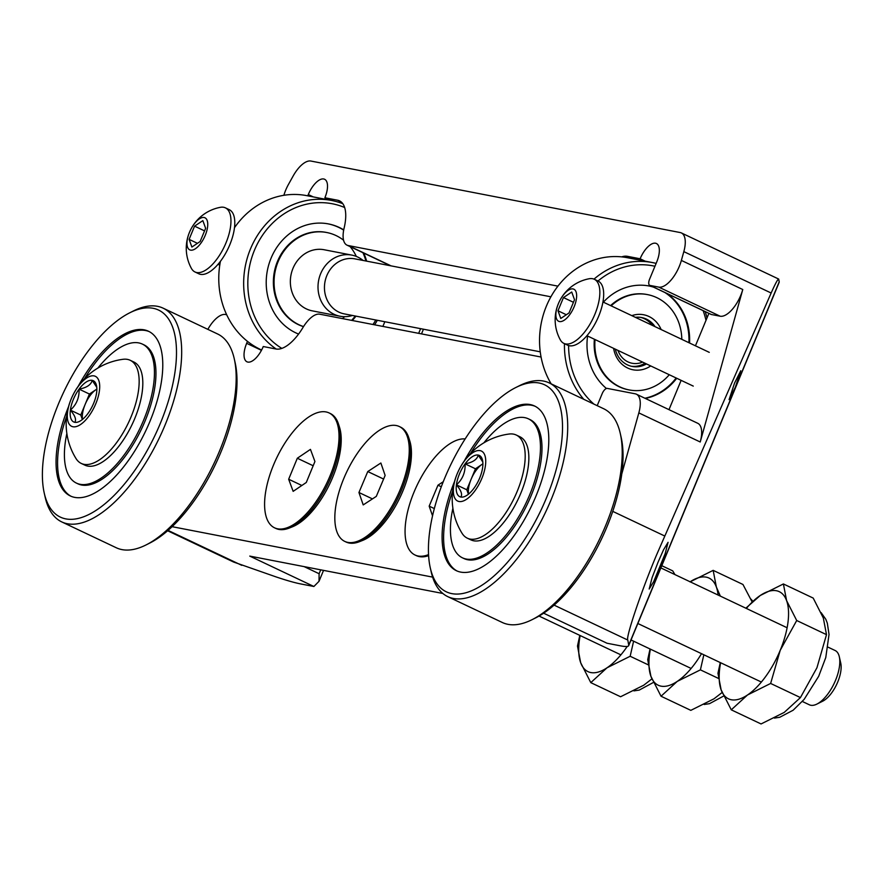 <?xml version="1.0" encoding="UTF-8"?>
<svg xmlns="http://www.w3.org/2000/svg" width="885" height="885" viewBox="0 0 885 885"><rect width="100%" height="100%" fill="white"/><g stroke="black" fill="none" stroke-linecap="round" stroke-linejoin="round"><path stroke-width="1.33" d="M735.313 387.309L729.085 399.644L734.561 383.072L740.778 370.738L735.313 387.309M247.468 341.367L246.661 343.325A18.673 8.242 -64.6 0 0 246.959 361.799A18.673 8.242 -64.6 0 0 263.254 346.533L275.976 349A39.847 17.567 115.4 0 0 302.913 327.583A24.902 10.985 -64.6 0 1 319.739 314.197L541.078 357.042M274.56 527.825L275.843 528.433A63.587 28.043 -64.6 0 0 289.284 528.057L292.393 526.818A60.877 26.849 -64.6 0 0 332.649 477.402A60.877 26.849 -64.6 0 0 339.541 427.344L338.524 424.158A63.587 28.043 -64.6 0 0 330.315 413.516L329.032 412.908A63.587 28.043 -64.6 0 0 273.476 465.101A63.587 28.043 -64.6 0 0 274.56 527.825A63.587 28.043 -64.6 0 0 330.127 475.632A63.587 28.043 -64.6 0 0 329.032 412.908M344.807 541.421L346.09 542.029A63.587 28.043 -64.6 0 0 359.52 541.653L362.629 540.425A60.877 26.849 -64.6 0 0 402.885 490.998A60.877 26.849 -64.6 0 0 409.777 440.94L408.759 437.754A63.587 28.043 -64.6 0 0 400.551 427.112L399.268 426.504A63.587 28.043 -64.6 0 0 344.121 477.723A63.587 28.043 -64.6 0 0 344.807 541.421A63.587 28.043 -64.6 0 0 399.954 490.213A63.587 28.043 -64.6 0 0 399.268 426.504M658.02 562.263L652.068 577.739L649.181 589.023L653.727 581.533L665.177 553.623L668.064 542.328L663.518 549.828L658.02 562.263M543.644 613.205L607.01 643.229L620.241 645.796A74.705 7.545 -157.5 0 0 628.671 645.663A74.705 7.545 -157.5 0 0 628.715 645.154L627.808 640.065C625.474 637.952 641.348 590.992 656.681 554.674L771.145 293.012L683.828 251.628L681.373 260.422L742.769 289.528A24.902 10.985 115.4 0 1 720.158 316.21L711.396 314.518A6.228 2.744 115.4 0 1 711.097 314.418A6.228 2.744 115.4 0 1 710.832 314.252M323.545 570.383L319.02 581.301L313.887 586.489L300.657 583.923A74.705 7.545 -157.5 0 1 275.943 576.865L233.662 562.063L167.641 530.768M283.864 195.308A24.902 10.985 -64.6 0 1 288.488 184.368L293.145 176.004A24.902 10.985 -64.6 0 1 310.889 161.048L680.178 232.545A24.902 10.985 -64.6 0 1 681.373 232.932A24.902 10.985 -64.6 0 1 683.828 251.628M628.715 645.154L779.22 281.795L778.645 279.041L681.373 232.932M779.22 281.795A74.705 7.545 22.5 0 1 779.176 282.304L628.671 645.663M313.887 586.489L249.769 556.101L442.843 593.47M432.61 577.108L172.132 526.686M423.439 329.209L421.503 333.899M636.37 394.19L697.756 423.295A24.902 10.985 115.4 0 1 700.223 441.991L638.826 412.897A24.902 10.985 -64.6 0 0 636.37 394.19A24.902 10.985 -64.6 0 0 635.176 393.803L607.331 388.415A6.228 2.744 -64.6 0 0 602.198 393.604L597.198 405.673M207.842 329.364A24.902 10.985 -64.6 0 1 225.531 314.507L226.671 314.728M638.826 412.897L621.757 474.039M621.668 256.882A39.847 17.567 115.4 0 1 627.399 256.318L640.12 258.785A18.673 8.242 -64.6 0 1 656.416 243.508A18.673 8.242 -64.6 0 1 656.714 261.993L649.601 279.162A6.228 2.744 -64.6 0 0 649.701 285.324A6.228 2.744 -64.6 0 0 649.999 285.412L711.396 314.518M720.158 316.21L658.772 287.116L649.999 285.412M658.772 287.116A24.902 10.985 -64.6 0 0 681.373 260.422M341.167 201.913L337.594 200.22L324.883 197.753A18.673 8.242 -64.6 0 0 324.585 179.268A18.673 8.242 -64.6 0 0 308.29 194.545L307.748 195.839M337.594 200.22A39.847 17.567 115.4 0 1 339.497 200.84A39.847 17.567 115.4 0 1 344.11 228.109A24.902 10.985 -64.6 0 0 346.997 245.145A24.902 10.985 -64.6 0 0 348.181 245.532L557.937 286.143M700.223 441.991L742.769 289.528M668.994 409.655L681.129 380.362M695.444 345.803L708.885 313.367M304.13 566.621L319.109 573.723L320.724 569.829M418.671 333.357L420.618 328.656M382.884 326.421L384.831 321.731M329.884 200.121L324.883 197.753M778.778 279.273C778.181 278.355 775.636 282.934 771.145 293.012M645.121 261.152L640.12 258.785M319.02 581.301L319.109 573.723M447.81 596.656L502.348 622.509A118.28 52.171 -64.6 0 0 532.04 619.688A118.28 52.171 -64.6 0 0 605.55 525.79A118.28 52.171 -64.6 0 0 620.285 433.506A118.28 52.171 -64.6 0 0 603.67 408.737L549.131 382.884A118.28 52.171 115.4 0 1 551.012 499.948A118.28 52.171 115.4 0 1 447.81 596.656A118.28 52.171 115.4 0 1 431.194 571.887L430.287 567.86A114.552 50.522 115.4 0 1 444.569 478.486A114.552 50.522 115.4 0 1 515.745 387.553A114.552 50.522 115.4 0 1 546.333 498.189A114.552 50.522 115.4 0 1 479.747 586.589A114.552 50.522 115.4 0 1 430.287 567.86M532.04 619.688L535.735 617.841A114.552 50.522 -64.6 0 0 606.911 526.907A114.552 50.522 -64.6 0 0 621.193 437.533L620.285 433.506M454.536 481.506A91.155 40.201 -64.6 0 0 456.406 570.714A91.155 40.201 -64.6 0 0 535.934 496.175A91.155 40.201 -64.6 0 0 534.485 405.961A91.155 40.201 -64.6 0 0 464.26 460.997M515.745 387.553L519.44 385.705A118.28 52.171 115.4 0 1 549.131 382.884M457.169 571.057A91.155 40.201 115.4 0 1 452.655 491.153M462.501 557.849L464.017 558.568A76.929 33.929 -64.6 0 0 531.133 495.666A76.929 33.929 -64.6 0 0 529.905 419.534L528.389 418.826A76.929 33.929 115.4 0 1 529.617 494.947A76.929 33.929 115.4 0 1 462.501 557.849A76.929 33.929 115.4 0 1 452.888 508.222M470.543 453.43A91.155 40.201 115.4 0 1 535.237 406.337M483.896 442.81A76.929 33.929 115.4 0 1 528.389 418.826M129.708 312.825L133.403 310.967A118.28 52.171 115.4 0 1 163.105 308.157A118.28 52.171 115.4 0 1 160.406 435.63A118.28 52.171 115.4 0 1 61.784 521.929A118.28 52.171 115.4 0 1 45.157 497.16L44.25 493.122A114.552 50.522 115.4 0 1 62.968 393.67A114.552 50.522 115.4 0 1 129.708 312.825A114.552 50.522 115.4 0 1 155.86 433.55A114.552 50.522 115.4 0 1 90.591 513.621A114.552 50.522 115.4 0 1 44.25 493.122M61.784 521.929L116.311 547.771A118.28 52.171 -64.6 0 0 146.014 544.961A118.28 52.171 -64.6 0 0 214.933 461.472A118.28 52.171 -64.6 0 0 234.259 358.779A118.28 52.171 -64.6 0 0 217.633 333.999L163.105 308.157M146.014 544.961L149.698 543.102A114.552 50.522 -64.6 0 0 216.449 462.258A114.552 50.522 -64.6 0 0 235.156 362.806L234.259 358.779M68.499 406.779A91.155 40.201 -64.6 0 0 70.369 495.976A91.155 40.201 -64.6 0 0 146.379 429.479A91.155 40.201 -64.6 0 0 148.459 331.233A91.155 40.201 -64.6 0 0 78.223 386.269M71.132 496.319A91.155 40.201 115.4 0 1 66.618 416.426M97.859 368.083A76.929 33.929 115.4 0 1 142.363 344.088L143.879 344.807A76.929 33.929 115.4 0 1 142.12 427.72A76.929 33.929 115.4 0 1 77.98 483.841L76.464 483.122A76.929 33.929 115.4 0 1 66.862 433.495M84.506 378.703A91.155 40.201 115.4 0 1 149.2 331.609M142.363 344.088A76.929 33.929 115.4 0 1 140.604 427.001A76.929 33.929 115.4 0 1 76.464 483.122M343.734 229.868A57.293 51.098 101 0 0 328.435 223.916A57.293 51.098 101 0 0 270.832 258.752A57.293 51.098 101 0 0 298.577 334.065M352.285 320.503A57.293 51.098 101 0 0 355.98 316.144M342.827 203.716A80.933 72.172 101 0 0 331.543 200.452L306.664 195.629A80.933 72.172 101 0 0 234.47 227.722M387.973 265.268A80.933 72.172 101 0 0 387.873 264.515M331.543 200.452A80.933 72.172 101 0 0 250.178 249.659A80.933 72.172 101 0 0 276.22 349.044M386.435 264.969A77.814 69.395 101 0 0 386.258 263.752M344.641 207.51A77.814 69.395 101 0 0 254.095 251.086A77.814 69.395 101 0 0 281.828 348.391M372.983 324.507A77.814 69.395 101 0 0 375.793 319.983M374.598 324.817A80.933 72.172 101 0 0 377.32 320.281M220.42 261.352A80.933 72.172 101 0 0 261.628 350.006M366.633 261.141A57.293 51.098 101 0 0 363.735 253.077M356.312 256.418A48.542 43.288 101 0 0 350.139 246.638M343.568 240.222A48.542 43.288 101 0 0 326.775 232.523A48.542 43.288 101 0 0 277.967 262.026A48.542 43.288 101 0 0 303.533 326.576M342.451 318.6A48.542 43.288 101 0 0 344.641 316.675M365.936 261.009A57.293 51.098 101 0 0 362.927 252.701M343.679 230.133A57.293 51.098 101 0 0 328.092 223.861M326.775 232.523L326.078 232.379A48.542 43.288 101 0 0 277.282 261.894A48.542 43.288 101 0 0 303.489 326.642M351.599 320.37A57.293 51.098 101 0 0 355.294 316.011M587.585 336.023A57.293 51.098 101 0 0 606.457 388.504M645.309 398.438A57.293 51.098 101 0 0 676.737 378.271M656.128 263.398A80.933 72.172 101 0 0 652.322 262.546L627.432 257.723A80.933 72.172 101 0 0 545.857 307.438A80.933 72.172 101 0 0 551.178 383.858M707.004 317.914A80.933 72.172 101 0 0 705.212 311.631M652.322 262.546A80.933 72.172 101 0 0 594.001 279.129M705.987 320.37A77.814 69.395 101 0 0 703.133 310.646M654.944 266.252A77.814 69.395 101 0 0 597.983 281.01M568.601 345.548A77.814 69.395 101 0 0 593.946 404.124M564.453 343.657A80.933 72.172 101 0 0 583.768 399.301M689.57 343.026A57.293 51.098 101 0 0 666.615 293.333M653.196 286.983A57.293 51.098 101 0 0 649.214 286.021A57.293 51.098 101 0 0 603.371 302.161M613.615 348.358A28.01 24.979 101 0 0 650.707 365.936M615.318 349.166A24.902 22.202 101 0 0 632.211 366.445A24.902 22.202 101 0 0 646.492 363.945M681.804 339.342A48.542 43.288 101 0 0 647.543 294.616A48.542 43.288 101 0 0 611.137 305.845M661.128 329.541A28.01 24.979 101 0 0 631.813 315.646M595.052 339.552A48.542 43.288 101 0 0 629.091 389.92A48.542 43.288 101 0 0 669.27 374.742M655.044 326.665A24.902 22.202 101 0 0 641.669 317.549A24.902 22.202 101 0 0 635.397 317.35M688.895 342.705A57.293 51.098 101 0 0 664.923 292.537M653.639 287.183A57.293 51.098 101 0 0 648.86 285.955M594.377 339.243A48.542 43.288 101 0 0 628.405 389.787L629.091 389.92M647.543 294.616L646.858 294.484A48.542 43.288 101 0 0 610.584 305.591M644.911 398.239A57.293 51.098 101 0 0 676.151 377.995M352.451 315.458A31.13 27.756 -79 0 1 348.402 316.399A31.13 27.756 -79 0 1 339.973 316.222A31.13 27.756 -79 0 1 318.058 285.07A31.13 27.756 -79 0 1 343.38 254.924A31.13 27.756 -79 0 1 351.81 255.101A31.13 27.756 -79 0 1 363.093 260.455M617.995 350.438A21.793 19.437 101 0 0 638.008 363.381A21.793 19.437 101 0 0 642.576 362.087M640.629 317.383A24.902 22.202 -79 0 1 652.356 325.381M644.966 363.215A24.902 22.202 -79 0 1 636.868 366.191A24.902 22.202 -79 0 1 631.171 366.224M339.973 316.222L312.328 310.867A31.13 27.756 -79 0 1 290.402 279.715A31.13 27.756 -79 0 1 315.724 249.57A31.13 27.756 -79 0 1 324.153 249.747L351.81 255.101M479.681 478.022A22.822 10.067 -64.6 0 0 482.668 467.269A22.822 10.067 -64.6 0 0 482.524 460.211A22.822 10.067 -64.6 0 0 478.232 455.078A22.822 10.067 -64.6 0 0 465.101 463.873A22.822 10.067 -64.6 0 0 456.417 484.847A22.822 10.067 -64.6 0 0 460.853 497.038A22.822 10.067 -64.6 0 0 465.499 496.142A22.822 10.067 -64.6 0 0 473.973 488.243A22.822 10.067 -64.6 0 0 479.681 478.022M482.812 462.036L478.232 455.078C477.126 459.514 472.745 462.446 465.101 463.873L475.466 468.784L471.119 479.272A19.769 8.717 -64.6 0 0 468.541 494.118M462.047 533.279A57.082 25.178 -64.6 0 0 467.335 538.18A57.082 25.178 -64.6 0 0 470.046 539.076A57.082 25.178 -64.6 0 0 517.139 491.507A57.082 25.178 -64.6 0 0 516.232 435.022A57.082 25.178 -64.6 0 0 513.51 434.137A57.082 25.178 -64.6 0 0 509.085 434.037A65.313 65.313 0 0 0 462.047 533.279M480.079 450.62A27.667 12.202 -64.6 0 0 457.246 473.685A27.667 12.202 -64.6 0 0 459.005 501.496A27.667 12.202 -64.6 0 0 481.827 478.442A27.667 12.202 -64.6 0 0 480.079 450.62M467.335 538.18L470.997 539.916A57.082 25.178 -64.6 0 0 520.8 493.244A57.082 25.178 -64.6 0 0 519.893 436.759L516.232 435.022M482.889 463.806L475.466 468.784M465.101 463.873C465.444 472.391 462.545 479.382 456.417 484.847L466.782 489.759L468.408 494.239M482.889 463.851A19.769 8.717 -64.6 0 0 482.026 464.382A19.769 8.717 -64.6 0 0 471.119 479.272L466.782 489.759M456.417 484.847C461.107 490.412 462.589 494.472 460.853 497.038M93.644 403.294A22.822 10.067 -64.6 0 0 96.631 392.542A22.822 10.067 -64.6 0 0 96.487 385.484A22.822 10.067 -64.6 0 0 92.195 380.351A22.822 10.067 -64.6 0 0 79.075 389.135A22.822 10.067 -64.6 0 0 70.38 410.12A22.822 10.067 -64.6 0 0 74.816 422.311A22.822 10.067 -64.6 0 0 79.462 421.404A22.822 10.067 -64.6 0 0 87.936 413.516A22.822 10.067 -64.6 0 0 93.644 403.294M96.775 387.309L92.195 380.351C91.089 384.787 86.708 387.719 79.075 389.135L89.429 394.046L85.093 404.545A19.769 8.717 -64.6 0 0 82.515 419.39M76.01 458.541A57.082 25.178 -64.6 0 0 81.298 463.452A57.082 25.178 -64.6 0 0 84.009 464.337A57.082 25.178 -64.6 0 0 131.102 416.78A57.082 25.178 -64.6 0 0 130.195 360.284A57.082 25.178 -64.6 0 0 127.484 359.398A57.082 25.178 -64.6 0 0 123.048 359.299A65.313 65.313 0 0 0 76.01 458.541M94.042 375.893A27.667 12.202 -64.6 0 0 71.209 398.947A27.667 12.202 -64.6 0 0 72.968 426.758A27.667 12.202 -64.6 0 0 95.801 403.704A27.667 12.202 -64.6 0 0 94.042 375.893M81.298 463.452L84.96 465.189A57.082 25.178 -64.6 0 0 134.763 418.516A57.082 25.178 -64.6 0 0 133.856 362.02L130.195 360.284M96.863 389.079L89.429 394.046M79.075 389.135C79.407 397.664 76.508 404.655 70.38 410.12L80.745 415.032L82.371 419.501M96.863 389.123A19.769 8.717 -64.6 0 0 96 389.654A19.769 8.717 -64.6 0 0 85.093 404.545L80.745 415.032M70.38 410.12C75.081 415.673 76.552 419.744 74.816 422.311M802.341 701.473L809.366 704.803A30.046 13.253 -64.6 0 0 816.91 704.084L822.729 701.174A24.16 10.653 -64.6 0 0 837.641 682.235A24.16 10.653 -64.6 0 0 840.75 663.142L839.323 656.792A30.046 13.253 -64.6 0 0 835.108 650.497L828.083 647.178M816.91 704.084A30.046 13.253 -64.6 0 0 835.451 680.532A30.046 13.253 -64.6 0 0 839.323 656.792M465.134 438.927A63.587 28.043 -64.6 0 0 414.302 491.452A63.587 28.043 -64.6 0 0 415.043 555.017A63.587 28.043 -64.6 0 0 428.561 554.607M432.544 515.844L429.181 506.143L437.975 485.19L443.241 481.728M415.043 555.017L416.326 555.625A63.587 28.043 -64.6 0 0 428.617 555.669M434.325 508.587L429.181 506.143M441.305 486.761L437.975 485.19M359.52 541.653A63.587 28.043 -64.6 0 0 401.237 490.821A63.587 28.043 -64.6 0 0 408.759 437.754M376.302 496.385L363.215 504.915L358.945 492.502L367.773 471.55L380.86 463.01L385.13 475.433L376.302 496.385M372.441 498.897L358.945 492.502M383.603 479.05L367.773 471.55M289.284 528.057A63.587 28.043 -64.6 0 0 331.41 476.241A63.587 28.043 -64.6 0 0 338.524 424.158M306.276 482.491L293.145 491.352L288.665 479.227L297.316 458.242L310.447 449.381L314.927 461.505L306.276 482.491M301.862 485.478L288.665 479.227M313.179 465.753L297.316 458.242M661.051 686.152A59.295 26.152 -64.6 0 0 677.246 681.395L661.029 696.23L650.906 676.306A59.295 26.152 -64.6 0 0 661.051 686.152M752.084 601.844L742.957 584.476L713.166 570.36L716.352 586.998A59.295 26.152 -64.6 0 0 690.156 581.799M650.386 649.136A59.295 26.152 -64.6 0 0 650.906 676.306L647.72 659.657L650.033 648.971M703.841 654.789L700.4 669.856L677.246 681.395A59.295 26.152 -64.6 0 0 701.506 653.672M718.078 595.041A59.295 26.152 -64.6 0 0 716.352 586.998L720.357 596.114M690.012 581.899L713.166 570.36M661.029 696.23L690.82 710.356L713.985 698.807L722.149 692.479M718.299 678.341L700.4 669.856M590.815 672.556A59.295 26.152 -64.6 0 0 607.01 667.799L590.793 682.634L580.671 662.699A59.295 26.152 -64.6 0 0 590.815 672.556M674.945 574.597L672.722 570.88L661.792 565.703M580.151 635.541A59.295 26.152 -64.6 0 0 580.671 662.699L577.485 646.061L579.797 635.375M633.605 641.183L630.164 656.261L607.01 667.799A59.295 26.152 -64.6 0 0 627.233 646.426M630.374 641.559A59.295 26.152 -64.6 0 0 631.259 640.076M590.793 682.634L620.584 696.749L643.738 685.211L651.902 678.883M648.063 664.746L630.164 656.261M731.287 699.747A59.295 26.152 -64.6 0 0 747.482 695.002L731.264 709.825L721.142 689.902A59.295 26.152 -64.6 0 0 731.287 699.747M731.264 709.825L761.067 723.952L784.221 712.414L800.438 697.579L816.943 667.755L826.501 634.645L823.327 618.007L813.204 598.083L783.402 583.956L786.588 600.594A59.295 26.152 -64.6 0 0 760.248 595.494A59.295 26.152 -64.6 0 0 746.354 608.438M720.622 662.743A59.295 26.152 -64.6 0 0 721.142 689.902L717.956 673.264L720.268 662.566M747.482 695.002A59.295 26.152 -64.6 0 0 780.205 650.342A59.295 26.152 -64.6 0 0 786.588 600.594L796.71 620.518L780.205 650.342L770.636 683.452L747.482 695.002M745.834 608.194L760.248 595.494L783.402 583.956M826.501 634.645L796.71 620.518M800.438 697.579L770.636 683.452M563.878 343.391L567.716 345.205A35.488 15.653 -64.6 0 0 598.68 316.188A35.488 15.653 -64.6 0 0 598.116 281.076L594.278 279.251A35.488 15.653 -64.6 0 0 592.585 278.709A35.488 15.653 -64.6 0 0 589.255 278.731A41.728 41.728 0 0 0 560.305 339.829A35.488 15.653 -64.6 0 0 563.878 343.391A35.488 15.653 -64.6 0 0 565.57 343.933A35.488 15.653 -64.6 0 0 594.842 314.374A35.488 15.653 -64.6 0 0 594.278 279.251M573.015 288.93A17.744 7.821 -64.6 0 0 558.369 303.721A17.744 7.821 -64.6 0 0 559.497 321.554A17.744 7.821 -64.6 0 0 574.133 306.774A17.744 7.821 -64.6 0 0 573.015 288.93M574.52 299.705L569.044 312.925L560.78 318.456L557.992 310.779L563.457 297.57L571.732 292.028L574.52 299.705M566.334 314.739L557.992 310.779M573.447 302.294L563.457 297.57M194.988 271.972L198.826 273.797A35.488 15.653 -64.6 0 0 229.79 244.78A35.488 15.653 -64.6 0 0 229.226 209.656L225.387 207.842A35.488 15.653 -64.6 0 0 223.695 207.289A35.488 15.653 -64.6 0 0 220.365 207.322A41.728 41.728 0 0 0 191.414 268.42A35.488 15.653 -64.6 0 0 194.988 271.972A35.488 15.653 -64.6 0 0 196.68 272.525A35.488 15.653 -64.6 0 0 225.952 242.966A35.488 15.653 -64.6 0 0 225.387 207.842M204.114 217.522A17.744 7.821 -64.6 0 0 189.478 232.301A17.744 7.821 -64.6 0 0 190.607 250.134A17.744 7.821 -64.6 0 0 205.243 235.355A17.744 7.821 -64.6 0 0 204.114 217.522M205.63 228.297L200.154 241.505L191.89 247.048L189.102 239.37L194.567 226.151L202.842 220.619L205.63 228.297M197.443 243.32L189.102 239.37M204.557 230.885L194.567 226.151M246.661 343.325L261.451 350.327M664.646 535.967L612.752 511.375M241.782 565.338L168.061 530.403M627.808 640.065L554.098 605.13M348.181 245.532L391.104 265.876M313.29 196.912L308.29 194.545M627.399 256.318L632.399 258.685M550.901 296.807L354.874 258.863A28.01 24.979 101 0 0 347.285 258.708A28.01 24.979 101 0 0 324.496 285.833A28.01 24.979 101 0 0 344.221 313.876L540.248 351.821M346.997 245.145L390.484 265.754M649.701 285.324L711.097 314.418M787.108 627.753L660.874 567.927M761.365 682.047L637.853 623.505M691.13 668.452L631.027 639.966M620.894 654.856L539.042 616.06M704.161 704.482L709.493 703.675L723.698 696.008M752.825 601.192L750.867 599.023M633.925 690.886L639.258 690.079L653.462 682.412M774.408 718.078L779.74 717.27L793.148 710.224L804.144 699.371L818.68 676.295L825.771 657.555L829.035 634.423L827.32 623.184L825.827 619.301L821.114 612.619M709.261 352.352L602.939 301.962M693.265 386.103L586.943 335.714M219.779 265.124L218.053 264.305"/></g></svg>
